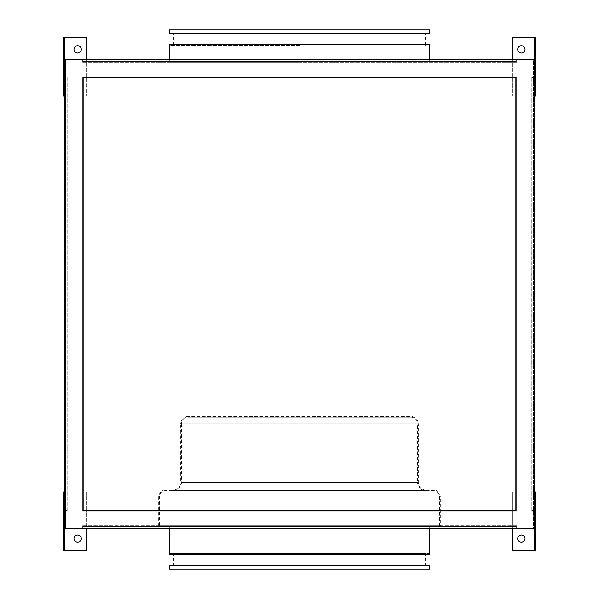 <?xml version="1.0" encoding="UTF-8"?>
<svg xmlns="http://www.w3.org/2000/svg" width="599" height="599" viewBox="0 0 599 599"><rect width="100%" height="100%" fill="white"/><g stroke="black" fill="none" stroke-linecap="round" stroke-linejoin="round"><path stroke-width="0.45" stroke-dasharray="3 2.25" d="M159.409 525.772L439.591 525.772L159.409 525.772L159.409 497.17A6.604 6.604 0 0 1 166.005 490.566L432.995 490.566L166.005 490.566M439.591 525.772L439.591 497.17A6.604 6.604 0 0 0 432.995 490.566M173.343 490.566A8.072 8.072 0 0 0 181.415 482.502L181.415 423.822L417.585 423.822L417.585 482.502L181.415 482.502L417.585 482.502A8.072 8.072 0 0 0 425.657 490.566L173.343 490.566L425.657 490.566M410.989 417.218A6.604 6.604 0 0 1 417.585 423.822L181.415 423.822A6.604 6.604 0 0 1 188.011 417.218L410.989 417.218L188.011 417.218M440.325 525.772L158.675 525.772L440.325 525.772L440.325 497.17A7.338 7.338 0 0 0 432.995 489.832L166.005 489.832L432.995 489.832M158.675 525.772L158.675 497.17A7.338 7.338 0 0 1 166.005 489.832M425.657 489.832A7.338 7.338 0 0 1 418.319 482.502L418.319 423.822L180.681 423.822L180.681 482.502L418.319 482.502L180.681 482.502A7.338 7.338 0 0 1 173.343 489.832L425.657 489.832L173.343 489.832M188.011 416.485A7.338 7.338 0 0 0 180.681 423.822L418.319 423.822A7.338 7.338 0 0 0 410.989 416.485L188.011 416.485L410.989 416.485M521.377 53.056A3.669 3.669 0 0 1 517.708 49.388A3.669 3.669 0 0 1 521.377 45.719A3.669 3.669 0 0 1 525.038 49.388A3.669 3.669 0 0 1 521.377 53.056M77.623 45.719A3.669 3.669 0 0 0 73.962 49.388A3.669 3.669 0 0 0 77.623 53.056A3.669 3.669 0 0 0 81.292 49.388A3.669 3.669 0 0 0 77.623 45.719M77.623 542.275A3.669 3.669 0 0 1 73.962 538.613A3.669 3.669 0 0 1 77.623 534.944A3.669 3.669 0 0 1 81.292 538.613A3.669 3.669 0 0 1 77.623 542.275M521.377 534.944A3.669 3.669 0 0 0 517.708 538.613A3.669 3.669 0 0 0 521.377 542.275A3.669 3.669 0 0 0 525.038 538.613A3.669 3.669 0 0 0 521.377 534.944M299.5 45.352L170.041 45.352L299.5 45.352M299.5 62.221L170.041 62.221L299.5 62.221M299.5 32.885L170.041 32.885L299.5 32.885M429.693 29.95L169.307 29.95M170.041 553.648L428.959 553.648L170.041 553.648L170.041 525.772L428.959 525.772L170.041 525.772M428.959 553.648L428.959 525.772M173.71 566.115L425.29 566.115L173.71 566.115L173.71 553.648L425.29 553.648L173.71 553.648M425.29 566.115L425.29 553.648M170.041 569.05L428.959 569.05L170.041 569.05L170.041 566.115L428.959 566.115L170.041 566.115M428.959 569.05L428.959 566.115M299.5 61.487L429.693 61.487L299.5 61.487M429.693 44.618L169.307 44.618M429.693 33.619L169.307 33.619M429.693 528.707L429.693 526.506L169.307 526.506L429.693 526.506M169.307 528.707L169.307 526.506M172.976 565.381L426.024 565.381L172.976 565.381M172.976 554.382L426.024 554.382L172.976 554.382M535.311 77.623L532.009 77.623L534.211 77.623L534.211 510.37L532.009 510.37L532.009 77.623L532.009 510.37L535.311 510.37M531.86 220.649L531.86 367.344L532.009 220.649M516.608 525.772L82.392 525.772L516.608 525.772L516.608 527.974L82.392 527.974L516.608 527.974L516.608 525.772M535.311 95.96L512.205 95.96L512.205 37.288L535.311 37.288L535.311 95.96M534.211 37.288L534.211 59.286L512.205 59.286L512.205 77.623L515.874 77.623L83.126 77.623L83.126 510.37L515.874 510.37L515.874 77.623L515.874 492.034L534.211 492.034L534.211 95.96L512.205 95.96L512.205 77.623L86.795 77.623L86.795 95.96L86.795 37.288L63.689 37.288L63.689 95.96L86.795 95.96L64.789 95.96L64.789 492.034L64.789 95.96M64.789 37.288L64.789 59.286L86.795 59.286L86.795 77.623L83.126 77.623L83.126 492.034L64.789 492.034M86.795 59.286L512.205 59.286M534.211 77.623L534.211 59.286M534.211 510.37L534.211 550.713M63.689 510.37L66.991 510.37L66.991 77.623L66.991 510.37L64.789 510.37L64.789 59.286M64.789 510.37L64.789 528.707L86.795 528.707L86.795 510.37L83.126 510.37L83.126 492.034L86.795 492.034L86.795 550.713L63.689 550.713L63.689 492.034L86.795 492.034L86.795 510.37L512.205 510.37L512.205 492.034L512.205 550.713L535.311 550.713L535.311 492.034L512.205 492.034L515.874 492.034L515.874 510.37L512.205 510.37L512.205 528.707L534.211 528.707M64.789 550.713L64.789 528.707M86.795 528.707L512.205 528.707M534.211 492.034L534.211 95.96M429.693 569.05L169.307 569.05M515.874 528.707L83.126 528.707L515.874 528.707L515.874 526.506L83.126 526.506L83.126 528.707L83.126 526.506L515.874 526.506L515.874 528.707M515.874 59.286L83.126 59.286L515.874 59.286L515.874 61.487L83.126 61.487L83.126 59.286L83.126 61.487L515.874 61.487L515.874 59.286M63.689 77.623L64.789 77.623M83.126 510.37L83.126 77.623L515.874 77.623L515.874 510.37L83.126 510.37M429.693 565.381L169.307 565.381M429.693 554.382L169.307 554.382M299.5 33.619L172.976 33.619L299.5 33.619M65.523 76.889L65.523 511.104L65.523 76.889L67.724 76.889L65.523 76.889M65.523 527.974L65.523 60.02L533.477 60.02L65.523 60.02L65.523 527.974L533.477 527.974L533.477 60.02L533.477 527.974L65.523 527.974M82.392 76.889L516.608 76.889L516.608 511.104L82.392 511.104L82.392 76.889L82.392 511.104L516.608 511.104L516.608 76.889L82.392 76.889L82.392 511.104L516.608 511.104L516.608 76.889L82.392 76.889L516.608 76.889L516.608 511.104L82.392 511.104L82.392 76.889M533.477 76.889L533.477 511.104L533.477 76.889L531.276 76.889L533.477 76.889M82.392 60.02L516.608 60.02L82.392 60.02L82.392 62.221L82.392 60.02M82.392 525.772L82.392 527.974L82.392 525.772M531.276 511.104L533.477 511.104L531.276 511.104L531.276 76.889L531.276 511.104M516.608 62.221L516.608 60.02L516.608 62.221L82.392 62.221L516.608 62.221M67.724 511.104L65.523 511.104L67.724 511.104L67.724 76.889L67.724 511.104M439.591 497.17L159.409 497.17L439.591 497.17M158.675 497.17L440.325 497.17L158.675 497.17M170.041 62.221L170.041 45.352M173.71 45.352L173.71 32.885M170.041 32.885L170.041 29.95M429.693 61.487L429.693 59.286M169.307 61.487L169.307 59.286M428.959 32.885L428.959 29.95M425.29 45.352L425.29 32.885M428.959 62.221L428.959 45.352"/><path stroke-width="0.9" d="M521.377 53.056A3.669 3.669 0 0 1 517.708 49.388A3.669 3.669 0 0 1 521.377 45.719A3.669 3.669 0 0 1 525.038 49.388A3.669 3.669 0 0 1 521.377 53.056M77.623 45.719A3.669 3.669 0 0 0 73.962 49.388A3.669 3.669 0 0 0 77.623 53.056A3.669 3.669 0 0 0 81.292 49.388A3.669 3.669 0 0 0 77.623 45.719M77.623 542.275A3.669 3.669 0 0 1 73.962 538.613A3.669 3.669 0 0 1 77.623 534.944A3.669 3.669 0 0 1 81.292 538.613A3.669 3.669 0 0 1 77.623 542.275M521.377 534.944A3.669 3.669 0 0 0 517.708 538.613A3.669 3.669 0 0 0 521.377 542.275A3.669 3.669 0 0 0 525.038 538.613A3.669 3.669 0 0 0 521.377 534.944M169.307 59.286L169.307 44.618L429.693 44.618L429.693 59.286M299.5 33.619L429.693 33.619L429.693 29.95L169.307 29.95L169.307 33.619L299.5 33.619M169.307 528.707L169.307 554.382L429.693 554.382L429.693 528.707M426.024 565.381L426.024 554.382M172.976 565.381L172.976 554.382M169.307 569.05L429.693 569.05L429.693 565.381L169.307 565.381L169.307 569.05M512.205 59.286L512.205 37.288L534.211 37.288L534.211 59.286L64.789 59.286L64.789 37.288L63.689 37.288L63.689 59.286L64.789 59.286L64.789 550.713L86.795 550.713L86.795 528.707M534.211 492.034L535.311 492.034L535.311 528.707L534.211 528.707L534.211 59.286L535.311 59.286L535.311 37.288L534.211 37.288M64.789 492.034L63.689 492.034L63.689 528.707L534.211 528.707L534.211 550.713L535.311 550.713L535.311 528.707M515.874 77.623L83.126 77.623L83.126 510.37L515.874 510.37L515.874 77.623M534.211 77.623L535.311 77.623L535.311 95.96L534.211 95.96M535.311 510.37L534.211 510.37M63.689 510.37L64.789 510.37M64.789 95.96L63.689 95.96L63.689 77.623L64.789 77.623M512.205 528.707L512.205 550.713L534.211 550.713M63.689 528.707L63.689 550.713L64.789 550.713M86.795 59.286L86.795 37.288L64.789 37.288M63.689 77.623L63.689 59.286M535.311 77.623L535.311 59.286M426.024 44.618L426.024 33.619M172.976 44.618L172.976 33.619"/></g></svg>

